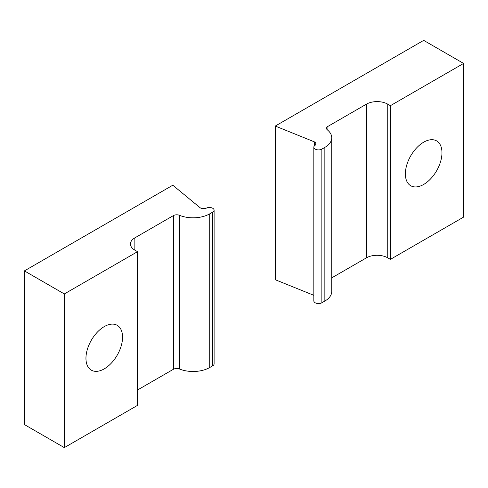 <?xml version="1.0" encoding="UTF-8"?>
<svg xmlns="http://www.w3.org/2000/svg" width="488" height="488" viewBox="0 0 488 488"><rect width="100%" height="100%" fill="white"/><g stroke="black" fill="none" stroke-linecap="round" stroke-linejoin="round"><path stroke-width="0.73" d="M104.255 326.6A25.882 14.945 -60 0 1 117.193 325.319A25.882 14.945 -60 0 1 121.164 346.059A25.882 14.945 -60 0 1 104.255 368.867A25.882 14.945 -60 0 1 91.317 370.148A25.882 14.945 -60 0 1 87.346 349.408A25.882 14.945 -60 0 1 104.255 326.6M214.104 210.188A4.703 2.715 180 0 0 211.609 207.79A4.703 2.715 180 0 0 206.778 207.931A4.703 2.715 180 0 1 200.281 207.845A4.703 2.715 180 0 1 200.135 207.76L172.795 185.214L24.4 270.895L24.4 424.572L64.325 447.624L137.524 405.363L137.524 251.68L134.865 250.149A15.055 8.692 180 0 1 130.455 244A15.055 8.692 180 0 1 134.865 237.851L173.411 215.598A4.703 2.715 180 0 1 179.462 215.306A23.528 13.585 0 0 0 209.73 213.842L212.725 212.109L212.725 365.793A4.703 2.715 0 0 0 214.104 363.871L214.104 210.188A4.703 2.715 180 0 1 212.725 212.109M179.462 215.306L179.462 368.989A23.528 13.585 0 0 0 209.73 367.519L209.73 213.842M179.462 368.989A4.703 2.715 0 0 0 173.411 369.282L137.524 389.997M212.725 365.793L209.73 367.519M24.4 270.895L64.325 293.947L64.325 447.624M64.325 293.947L137.524 251.68M423.675 184.452A25.882 14.945 -60 0 1 410.731 185.733A25.882 14.945 -60 0 1 406.766 164.993A25.882 14.945 -60 0 1 423.675 142.185A25.882 14.945 -60 0 1 436.614 140.904A25.882 14.945 -60 0 1 440.579 161.644A25.882 14.945 -60 0 1 423.675 184.452M321.86 149.102L324.855 147.376A23.528 13.585 180 0 0 331.742 137.768A23.528 13.585 180 0 0 327.393 129.899A4.703 2.715 180 0 1 326.521 128.326A4.703 2.715 180 0 1 327.899 126.404L366.445 104.151A15.055 8.692 0 0 1 387.74 104.151L387.74 257.835L390.4 259.372L463.6 217.105L463.6 63.428L423.675 40.376L275.275 126.05L314.321 141.837A4.703 2.715 180 0 1 314.473 141.917A4.703 2.715 180 0 1 315.852 143.838A4.703 2.715 180 0 1 314.62 145.668A4.703 2.715 180 0 0 313.827 147.181L313.827 300.864A4.703 2.715 0 0 0 316.73 303.371A4.703 2.715 0 0 0 321.86 302.786L321.86 149.102A4.703 2.715 180 0 1 316.73 149.694A4.703 2.715 180 0 1 313.827 147.181M275.275 126.05L275.275 279.734L313.827 295.313M387.74 104.151L390.4 105.689L463.6 63.428M331.742 137.768L331.742 291.452A23.528 13.585 180 0 1 324.855 301.053L321.86 302.786M387.74 257.835A15.055 8.692 0 0 0 366.445 257.835L331.742 277.867M314.321 141.837L314.321 145.967M390.4 259.372L390.4 105.689M173.411 215.598L173.411 369.282M134.865 250.149L134.865 237.851M324.855 147.376L324.855 301.053M327.899 130.327L327.899 126.404M366.445 104.151L366.445 257.835"/></g></svg>
